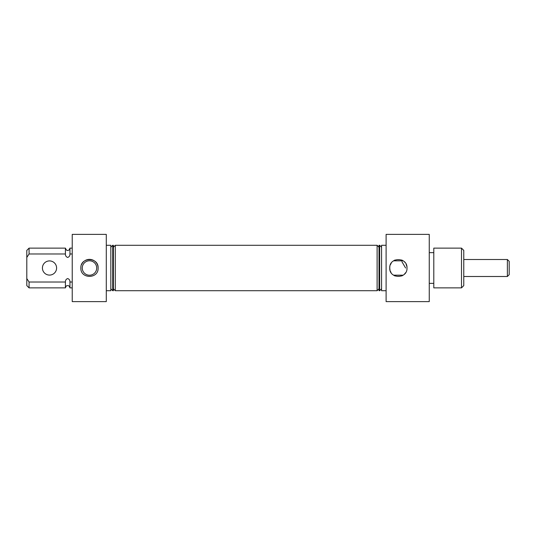<?xml version="1.0" encoding="UTF-8"?>
<svg xmlns="http://www.w3.org/2000/svg" width="536" height="536" viewBox="0 0 536 536"><rect width="100%" height="100%" fill="white"/><g stroke="black" fill="none" stroke-linecap="round" stroke-linejoin="round"><path stroke-width="0.8" d="M26.8 257.441L26.8 250.399L29.071 248.128L65.412 248.128C66.256 250.037 67.013 250.794 67.683 250.399C68.253 249.957 68.735 251.351 69.955 248.128L69.955 253.977C69.995 255.739 69.238 256.891 67.683 257.441C66.122 256.891 65.365 255.739 65.412 253.977L29.071 253.977L26.8 257.441L26.8 278.559L29.071 282.023L29.071 287.872L65.412 287.872L65.412 282.023L29.071 282.023M72.226 282.023L69.955 282.023L69.955 287.872L72.226 287.872M69.955 282.023C69.995 280.261 69.238 279.109 67.683 278.559C66.122 279.109 65.365 280.261 65.412 282.023M96.708 268A7.223 7.223 0 0 0 89.485 260.777A7.223 7.223 0 0 0 82.263 268A7.223 7.223 0 0 0 89.485 275.223A7.223 7.223 0 0 0 96.708 268M98.115 268C98.651 279.129 80.326 279.142 80.856 268C80.32 256.865 98.651 256.865 98.115 268A8.63 8.63 0 0 0 81.519 264.684M403.434 261.019L403.159 260.824A8.63 8.63 0 0 0 401.672 260.027M395.052 260.027A8.63 8.63 0 0 0 393.571 260.824M391.24 263.136L390.282 264.985M389.866 266.493L389.732 268C389.203 256.865 407.534 256.865 406.998 268C407.534 279.129 389.203 279.142 389.732 268L389.974 269.997M406.878 266.56L406.094 264.154M404.881 262.339L404.539 261.963M401.933 261.715L405.591 268M461.503 248.128L463.774 250.399L463.774 285.601L461.503 287.872L461.503 248.128L433.798 248.128L433.798 287.872L461.503 287.872M106.289 245.287L110.831 245.287L110.831 290.713L106.289 290.713M72.226 268L72.226 301.614L106.289 301.614L106.289 234.386L72.226 234.386L72.226 268M112.741 268L112.741 290.713L113.377 290.713L113.377 245.287L112.741 245.287L112.741 268M115.287 268L115.287 290.713L377.11 290.713L377.11 245.287L115.287 245.287L115.287 268M403.159 260.824L393.578 260.824M379.649 290.713L379.012 290.713L379.012 245.287L379.649 245.287L379.649 290.713L381.558 288.804M386.101 268L386.101 301.614L429.256 301.614L429.256 234.386L386.101 234.386L386.101 268M386.101 245.287L381.558 245.287L381.558 290.713L386.101 290.713M404.533 274.043L405.571 272.75M393.578 275.176L403.159 275.176A8.63 8.63 0 0 1 401.678 275.966M390.221 270.848L391.039 272.563M29.071 287.872L26.8 285.601L26.8 278.559M29.071 248.128L29.071 253.977M65.412 248.128L65.412 253.977M72.226 253.977L69.955 253.977M393.571 275.176A8.63 8.63 0 0 0 395.059 275.973M397.565 275.176A7.223 7.223 0 0 0 399.166 275.176M399.166 260.824A7.223 7.223 0 0 0 397.565 260.824M42.424 268A7.089 7.089 0 0 0 49.513 275.089A7.089 7.089 0 0 0 56.595 268A7.089 7.089 0 0 0 49.513 260.911A7.089 7.089 0 0 0 42.424 268M507.384 259.504L509.2 261.32L509.2 274.68L507.384 276.496L507.384 259.504L463.774 259.504M65.412 287.872C66.632 284.65 67.114 286.043 67.683 285.601C68.253 286.043 68.735 284.65 69.955 287.872M110.831 288.804L112.741 290.713M113.377 288.804L115.287 290.713M379.012 288.804L377.11 290.713M429.256 283.356L433.798 283.356M429.256 252.644L433.798 252.644M381.558 247.197L379.649 245.287M379.012 247.197L377.11 245.287M113.377 247.197L115.287 245.287M110.831 247.197L112.741 245.287M69.955 248.128L72.226 248.128M507.384 276.496L463.774 276.496"/></g></svg>
